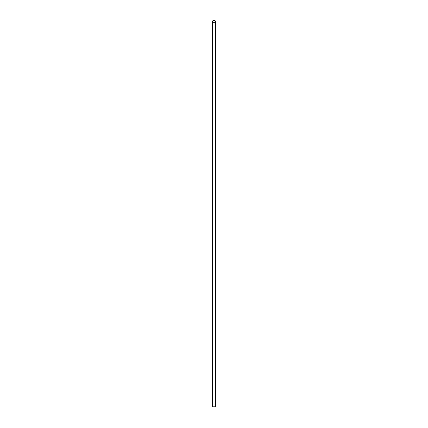 <?xml version="1.0" encoding="UTF-8"?>
<svg xmlns="http://www.w3.org/2000/svg" width="428" height="428" viewBox="0 0 428 428"><rect width="100%" height="100%" fill="white"/><g stroke="black" fill="none" stroke-linecap="round" stroke-linejoin="round"><path stroke-width="0.64" d="M212.432 21.4L212.432 405.958A1.568 0.904 0 0 0 212.893 406.6A1.568 0.904 0 0 0 214.599 406.798A1.568 0.904 0 0 0 215.568 405.958L215.568 21.4A1.568 0.904 0 0 0 214 20.496A1.568 0.904 0 0 0 212.432 21.4A1.568 0.904 0 0 0 212.893 22.042A1.568 0.904 0 0 0 214.599 22.24A1.568 0.904 0 0 0 215.568 21.4"/></g></svg>
